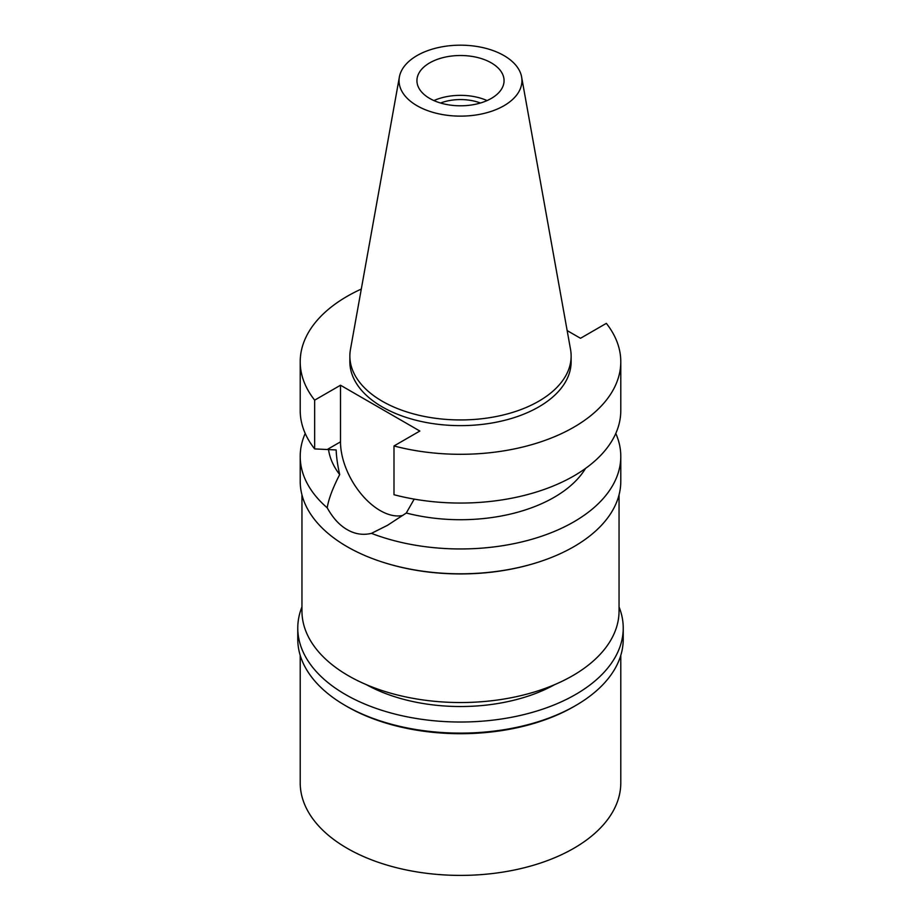 <?xml version="1.0" encoding="UTF-8"?>
<svg xmlns="http://www.w3.org/2000/svg" width="921" height="921" viewBox="0 0 921 921"><rect width="100%" height="100%" fill="white"/><g stroke="black" fill="none" stroke-linecap="round" stroke-linejoin="round"><path stroke-width="1.38" d="M503.948 105.742A61.442 35.482 180 0 1 434.09 112.684A61.442 35.482 180 0 1 399.38 76.996A61.442 35.482 180 0 1 417.052 55.571A61.442 35.482 180 0 1 481.05 47.224A61.442 35.482 180 0 1 521.62 76.996A61.442 35.482 180 0 1 503.948 105.742M491.296 98.432A43.563 25.143 0 0 0 504.063 80.657A43.563 25.143 0 0 0 477.17 57.424A43.563 25.143 0 0 0 429.704 62.87A43.563 25.143 0 0 0 416.937 80.657A43.563 25.143 0 0 0 443.83 103.889A43.563 25.143 0 0 0 491.296 98.432M521.62 76.996L570.548 349.485A110.635 63.871 180 0 1 571.135 356.07A110.635 63.871 180 0 1 538.727 401.234A110.635 63.871 180 0 1 418.157 415.083A110.635 63.871 180 0 1 349.865 356.07A110.635 63.871 180 0 1 350.452 349.485L399.38 76.996M349.865 356.07L349.865 361.757A110.635 63.871 0 0 0 418.157 420.77A110.635 63.871 0 0 0 538.727 406.932A110.635 63.871 0 0 0 571.135 361.757L571.135 356.07M567.152 330.581L580.495 338.283L606.34 323.363A160.289 92.549 180 0 1 620.789 361.757A160.289 92.549 180 0 1 393.992 445.96L419.849 431.04L340.505 385.231L314.66 400.151A160.289 92.549 180 0 1 300.211 361.757A160.289 92.549 180 0 1 361.297 289.067M300.211 361.757L300.211 410.513A160.289 92.549 0 0 0 314.66 448.907L336.153 449.943C336.43 457.184 337.604 465.381 339.688 474.557C332.7 488.153 328.544 499.24 327.22 507.816A160.289 92.549 180 0 1 300.211 456.413A160.289 92.549 180 0 1 305.208 433.457M314.66 400.151L314.66 448.907M402.938 515.415A56.1 32.396 60 0 1 361.861 494.819A56.1 32.396 60 0 1 340.505 441.85L340.505 385.231M620.789 361.757L620.789 410.513A160.289 92.549 0 0 1 393.992 494.715L393.992 445.96M328.521 449.483A132.417 76.455 0 0 0 339.688 474.557M327.22 507.816C332.826 517.97 339.481 525.235 347.159 529.621C354.896 534.134 362.989 535.377 371.451 533.363L387.488 525.315L406.299 513.02L414.197 499.113M300.211 456.413L300.211 481.257A160.289 92.549 0 0 0 399.161 566.76A160.289 92.549 0 0 0 573.841 546.694A160.289 92.549 0 0 0 620.789 481.257L620.789 456.413A160.289 92.549 180 0 1 573.841 521.85A160.289 92.549 180 0 1 371.451 533.363M406.299 513.02A132.417 76.455 0 0 0 585.549 468.409M615.792 433.457A160.289 92.549 180 0 1 620.789 456.413M535.066 563.18A158.55 91.536 180 0 1 385.934 563.18M301.95 494.865L301.95 611.003A158.55 91.536 0 0 0 399.829 695.574A158.55 91.536 0 0 0 572.609 675.726A158.55 91.536 0 0 0 619.05 611.003L619.05 494.865M480.44 103.014A36.241 20.918 0 0 0 440.56 103.014M433.906 100.573A43.563 25.143 180 0 1 487.094 100.573M366.339 684.648A135.905 78.458 0 0 0 554.661 684.648M300.211 655.372L300.211 782.85A160.289 92.549 0 0 0 399.161 868.353A160.289 92.549 0 0 0 573.841 848.287A160.289 92.549 0 0 0 620.789 782.85L620.789 655.372M573.841 706.603L575.567 705.601L573.841 706.603A160.289 92.549 180 0 1 347.159 706.603L345.433 705.601A162.729 93.954 0 0 0 575.567 705.601L575.567 705.601A162.729 93.954 0 0 0 623.229 639.162L623.229 628.076A162.729 93.954 180 0 1 575.567 694.503A162.729 93.954 180 0 1 398.229 714.869A162.729 93.954 180 0 1 297.771 628.076A162.729 93.954 180 0 1 301.95 606.916M297.771 628.076L297.771 639.162A162.729 93.954 0 0 0 345.433 705.601M619.05 606.916A162.729 93.954 180 0 1 623.229 628.076M327.358 449.436L340.505 441.85"/></g></svg>
